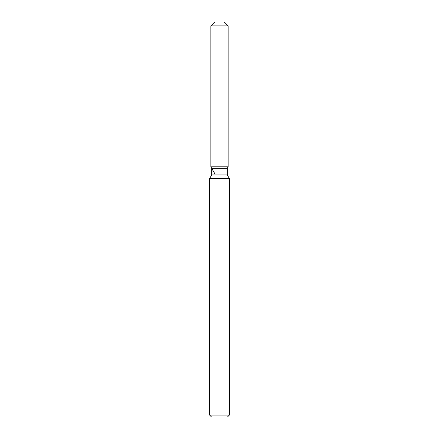 <?xml version="1.0" encoding="UTF-8"?>
<svg xmlns="http://www.w3.org/2000/svg" width="439" height="439" viewBox="0 0 439 439"><rect width="100%" height="100%" fill="white"/><g stroke="black" fill="none" stroke-linecap="round" stroke-linejoin="round"><path stroke-width="0.66" d="M224.208 21.95L214.792 21.95L224.208 21.95L228.159 25.901L228.159 166.82L219.5 166.82L228.159 166.82L227.292 168.318L227.292 174.931L229.377 178.541L229.377 415.074L209.622 415.074L211.598 417.05L227.402 417.05L229.377 415.074M227.292 174.931L211.708 174.931L211.708 168.318L227.292 168.318L228.159 166.82M211.708 174.931L209.622 178.541L229.377 178.541M214.792 21.95L210.841 25.901L210.841 166.82L219.5 166.82L210.841 166.82L211.708 168.318M210.841 25.901L228.159 25.901M209.622 178.541L209.622 415.074M214.792 173.663L210.841 166.82"/></g></svg>
